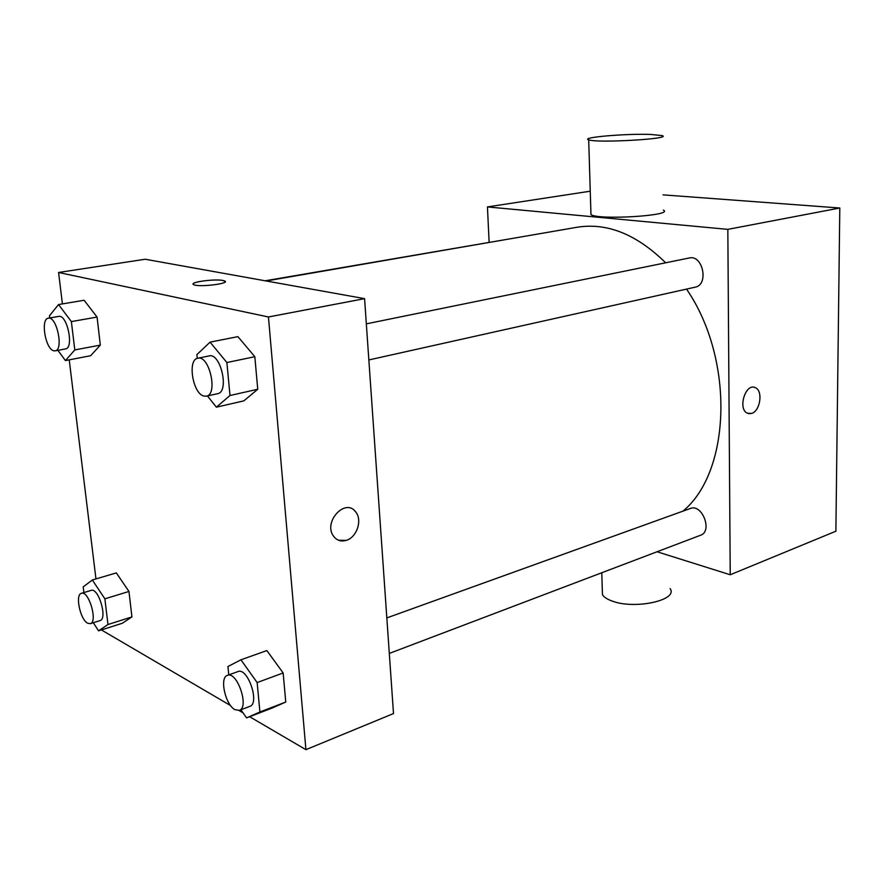 <?xml version="1.0" encoding="UTF-8"?>
<svg xmlns="http://www.w3.org/2000/svg" width="884" height="884" viewBox="0 0 884 884"><rect width="100%" height="100%" fill="white"/><g stroke="black" fill="none" stroke-linecap="round" stroke-linejoin="round"><path stroke-width="1.33" d="M663.055 194.867L839.8 208.005L835.877 531.218L730.228 574.766L657.055 551.76M489.117 242.139L487.438 206.922L727.83 229.365L839.8 208.005M727.83 229.365L730.228 574.766M754.118 387.291L755.279 387.667C763.312 390.595 760.262 411.336 751.499 413.458L747.389 413.204C737.411 409.082 745.621 382.562 755.279 387.667C763.323 390.595 760.262 411.347 751.499 413.458L748.637 413.635M682.923 511.151C730.847 471.946 734.913 359.689 686.536 289.09M665.652 262.791C636.613 234.293 607.109 222.448 577.153 227.243L266.161 280.968M516.112 237.796L265.156 280.792M368.849 359.943L695.178 287.167C709.09 284.869 702.902 254.404 689.233 257.984L366.33 323.853M389.314 653.42L700.592 535.229C712.891 531.339 702.139 503.416 690.327 508.488L386.838 617.905M487.438 206.922L590.258 191.198M663.32 210.083C675.1 215.508 599.02 220.359 590.965 214.657L590.899 212.668M602.28 589.319L602.446 594.722C603.96 597.142 607.098 599.219 611.883 600.954C634.392 609.883 678.724 600.214 670.094 588.6M650.856 134.456L661.994 135.595C673.884 138.821 596.799 143.307 588.7 139.838C579.827 137.407 626.436 133.44 650.856 134.456M62.41 303.908L58.576 272.482L145.208 259.244L364.573 298.648L393.502 713.565L305.919 749.665L249.62 716.703M58.576 272.482L268.449 316.98L364.573 298.648M268.449 316.98L305.919 749.665M354.373 510.499L355.722 511.958C362.639 520.046 356.771 537.56 346.152 540.4C340.97 541.826 336.771 540.422 333.555 536.19C322.759 522.057 345.556 497.427 355.722 511.958C362.65 520.046 356.771 537.56 346.163 540.4L338.605 540.246M84.124 300.273L97.063 317.069L100.323 345.114L90.676 355.711L100.323 345.114L97.063 317.069L84.124 300.273L58.543 304.549L71.372 321.588L74.797 349.931L65.416 360.584L57.913 350.351M266.869 650.58L283.156 672.967L285.753 702.04L272.161 708.04L285.753 702.04L283.156 672.967L266.869 650.58L240.923 659.796L257.145 682.57L259.918 711.974L246.57 717.885L240.912 709.753M230.602 705.576L102.246 630.436L102.157 629.695M95.958 578.921L69.228 359.854M243.1 712.891L238.967 710.471M237.918 336.638L254.824 356.705L257.741 389.258L243.84 400.872L257.741 389.258L254.824 356.705L237.918 336.638L210.072 342.141L226.879 362.539L229.995 395.513L216.392 407.17L207.431 395.944M116.345 572.909L128.965 591.462L131.926 616.91L122.29 623.275L131.926 616.91L128.965 591.462L116.345 572.909L92.334 579.992L104.876 598.822L107.981 624.513L98.577 630.833L93.295 622.734M193.154 284.084C192.248 281.653 215.53 278.869 222.956 280.482L224.448 280.88C231.718 283.333 199.839 287.466 193.983 284.781C187.375 282.526 214.237 278.582 222.956 280.482L225.243 281.576M83.903 592.567L83.195 586.899L92.334 579.992M90.279 623.684L99.958 620.634C107.837 619.01 98.566 587.308 91.118 590.401L81.416 593.308C74.941 594.468 80.146 619.485 87.604 623.198L90.279 623.684C98.091 622.082 88.787 590.225 81.416 593.308M104.876 598.822L128.965 591.462M107.981 624.513L131.926 616.91M98.577 630.833L122.29 623.275M49.714 317.964L49.449 315.809L58.543 304.549M55.162 350.86L65.471 348.926C74.289 348.186 67.184 314.085 58.675 316.417L48.322 318.207C40.344 318.781 45.371 349.047 53.681 350.76L55.162 350.86C63.902 350.13 56.753 315.886 48.322 318.207M71.372 321.588L97.063 317.069M74.797 349.931L100.323 345.114M65.416 360.584L90.676 355.711M228.779 674.89L227.95 666.514L240.923 659.796M239.332 710.36L249.807 706.382C260.15 703.454 247.675 667.011 237.94 671.586L227.431 675.376C219.287 677.42 225.287 704.747 234.934 709.664L239.332 710.36C249.608 707.465 237.089 670.823 227.431 675.376M257.145 682.57L283.156 672.967M259.918 711.974L285.753 702.04M246.57 717.885L272.161 708.04M197.243 358.385L196.878 354.639L210.072 342.141M206.381 396.176L217.63 393.678C229.597 392.076 220.724 352.517 209.132 355.921L197.828 358.219C187.22 359.457 192.712 393.612 203.839 396.054L206.381 396.176C218.282 394.607 209.342 354.838 197.828 358.219M226.879 362.539L254.824 356.705M229.995 395.513L257.741 389.258M216.392 407.17L243.84 400.872M601.783 572.744L602.446 594.722M590.965 214.657L588.7 139.838"/></g></svg>
